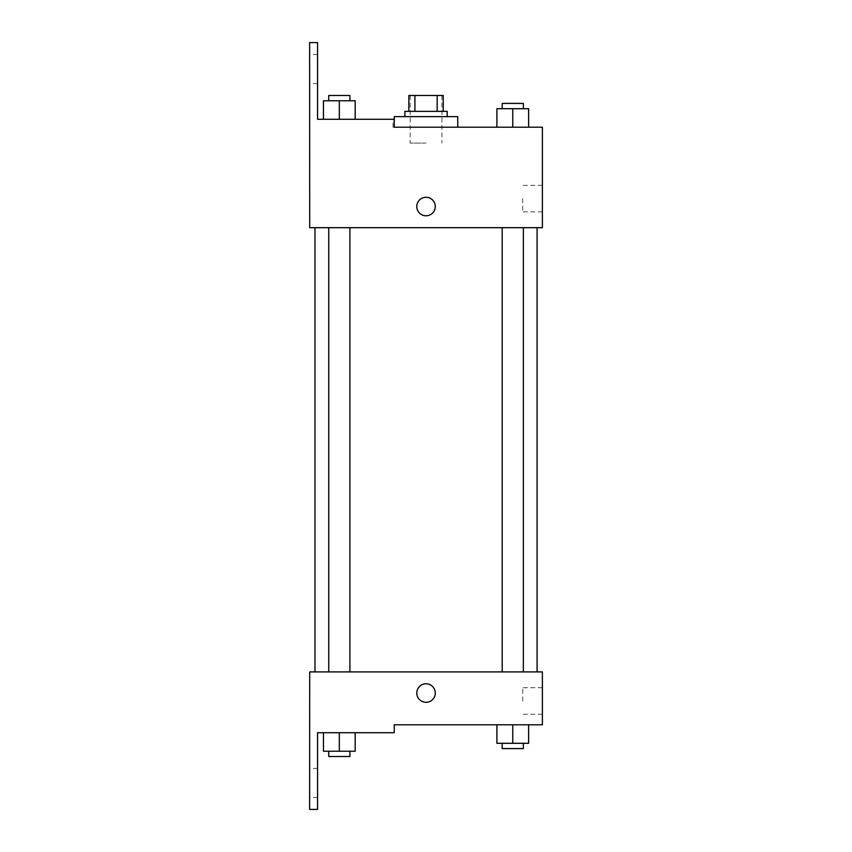 <?xml version="1.0" encoding="UTF-8"?>
<svg xmlns="http://www.w3.org/2000/svg" width="852" height="852" viewBox="0 0 852 852"><rect width="100%" height="100%" fill="white"/><g stroke="black" fill="none" stroke-linecap="round" stroke-linejoin="round"><path stroke-width="0.64" stroke-dasharray="4.26 3.19" d="M426.043 143.072L410.174 143.072L426.043 143.072M426.043 95.488L410.174 95.488L426.043 95.488M437.172 111.346L437.172 95.488L443.232 95.488L443.232 111.346L414.913 111.346L443.232 111.346M437.172 95.488L408.853 95.488M414.913 111.346L408.853 111.346L414.913 111.346L414.913 95.488M447.193 111.346L404.892 111.346M404.892 116.639L447.193 116.639L404.892 116.639M394.316 116.639L457.769 116.639M426.043 127.214L394.316 127.214L426.043 127.214M394.231 127.214L394.231 119.28L394.231 127.214L393.038 127.214L394.231 127.214L394.231 119.28L317.551 119.28L317.551 42.6L309.617 42.6L309.702 227.686L542.383 227.686L542.383 127.214M528.634 127.214L496.908 127.214L528.634 127.214L496.908 127.214L528.634 127.214L496.908 127.214L528.634 127.214L496.908 127.214L496.908 108.705L528.634 108.705L502.19 108.705L523.352 108.705L512.766 108.705L512.766 127.214L528.634 127.214L512.766 127.214L512.766 108.705L528.634 108.705L528.634 127.214L528.634 108.705M457.769 127.214L394.316 127.214M512.766 227.686L523.352 227.686L512.766 227.686M339.32 227.686L328.734 227.686L339.32 227.686M426.043 227.686L314.984 227.686L426.043 227.686M309.702 215.79L309.702 197.281L309.702 215.79M542.383 198.601L542.383 211.871L542.383 198.601M435.297 206.535A9.255 9.255 0 0 0 421.41 198.527A9.255 9.255 0 0 0 421.41 214.555A9.255 9.255 0 0 0 435.297 206.535A9.255 9.255 0 0 1 421.41 214.555A9.255 9.255 0 0 1 421.41 198.527A9.255 9.255 0 0 1 435.297 206.535M522.713 198.601L522.713 211.871L522.713 198.601M416.788 206.535A9.255 9.255 0 0 0 430.665 214.555A9.255 9.255 0 0 0 430.665 198.527A9.255 9.255 0 0 0 416.788 206.535M309.617 69.044L309.617 54.496L309.617 69.044M323.451 119.28L355.178 119.28L323.451 119.28L355.178 119.28L323.451 119.28L339.32 119.28L339.32 100.77L323.451 100.77L349.895 100.77L323.451 100.77L323.451 119.28L339.32 119.28L323.451 119.28L323.451 100.77L323.451 119.28L355.178 119.28L339.32 119.28L339.32 100.77L355.178 100.77L328.734 100.77L355.178 100.77L355.178 119.28L355.178 100.77M394.231 119.28L393.038 119.28L394.231 119.28M317.551 69.044L317.551 54.496L317.551 69.044M426.043 671.908L314.984 671.908L426.043 671.908M512.766 671.908L523.352 671.908L512.766 671.908M339.32 671.908L328.734 671.908L339.32 671.908M542.383 671.908L309.702 671.908L309.617 809.4L317.551 809.4L317.551 732.72L394.231 732.72L394.231 724.786L542.383 724.786L542.383 671.908M309.702 702.314L309.702 683.805L309.702 702.314M528.634 743.295L528.634 724.786L528.634 743.295L512.766 743.295L528.634 743.295L512.766 743.295L512.766 724.786L528.634 724.786L496.908 724.786L528.634 724.786L496.908 724.786L528.634 724.786L496.908 724.786L528.634 724.786L512.766 724.786L512.766 743.295L496.908 743.295L496.908 724.786L496.908 743.295L523.352 743.295L496.908 743.295L496.908 724.786M542.383 700.994L542.383 687.724L542.383 700.994M435.297 693.059A9.255 9.255 0 0 0 421.41 685.04A9.255 9.255 0 0 0 421.41 701.068A9.255 9.255 0 0 0 435.297 693.059A9.255 9.255 0 0 1 421.41 701.068A9.255 9.255 0 0 1 421.41 685.04A9.255 9.255 0 0 1 435.297 693.059M416.788 693.059A9.255 9.255 0 0 0 430.665 701.068A9.255 9.255 0 0 0 430.665 685.04A9.255 9.255 0 0 0 416.788 693.059M522.713 700.994L522.713 687.724L522.713 700.994M309.617 782.956L309.617 797.504L309.617 782.956M355.178 751.23L355.178 732.72L355.178 751.23L339.32 751.23L355.178 751.23L339.32 751.23L339.32 732.72L323.451 732.72L355.178 732.72L323.451 732.72L355.178 732.72L323.451 732.72L355.178 732.72L323.451 732.72L355.178 732.72L339.32 732.72L339.32 751.23L323.451 751.23L323.451 732.72L323.451 751.23L349.895 751.23L323.451 751.23L323.451 732.72M317.551 782.956L317.551 797.504L317.551 782.956M502.19 743.295L502.19 748.588L523.352 748.588L502.19 748.588L523.352 748.588L523.352 743.295L502.19 743.295L523.352 743.295M512.766 743.295L512.766 724.786M328.734 751.23L328.734 756.512L349.895 756.512L328.734 756.512L349.895 756.512L349.895 751.23L328.734 751.23L349.895 751.23M339.32 751.23L339.32 732.72M502.19 108.705L502.19 103.411L523.352 103.411L502.19 103.411L523.352 103.411L523.352 108.705M496.908 127.214L496.908 108.705L496.908 127.214M512.766 127.214L512.766 108.705M328.734 100.77L328.734 95.488L349.895 95.488L328.734 95.488L349.895 95.488L349.895 100.77M339.32 119.28L339.32 100.77M410.174 95.488L410.174 143.072M441.911 95.488L441.911 143.072M542.383 185.342L522.713 185.342M542.383 211.871L522.713 211.871M393.038 127.214L393.038 119.28M317.551 54.496L309.617 54.496M317.551 83.581L309.617 83.581M349.895 671.908L349.895 227.686M328.734 671.908L328.734 227.686M523.352 671.908L523.352 227.686M502.19 671.908L502.19 227.686M542.383 687.724L522.713 687.724M542.383 714.253L522.713 714.253M317.551 768.419L309.617 768.419M317.551 797.504L309.617 797.504"/><path stroke-width="1.28" d="M414.913 111.346L414.913 95.488L408.853 95.488L408.853 111.346L408.853 95.488M414.913 95.488L443.232 95.488L443.232 111.346M437.172 111.346L437.172 95.488M404.892 116.639L404.892 111.346L447.193 111.346L447.193 116.639M426.043 116.639L394.316 116.639L394.231 127.214L542.383 127.214L528.634 127.214L528.634 108.705L496.908 108.705L496.908 127.214L457.769 127.214L457.769 116.639L426.043 116.639M416.788 206.535A9.255 9.255 0 0 1 430.665 198.527A9.255 9.255 0 0 1 430.665 214.555A9.255 9.255 0 0 1 416.788 206.535M394.231 127.214L394.231 119.28L317.551 119.28L317.551 42.6L309.617 42.6L309.702 227.686L542.383 227.686L542.383 127.214M309.702 671.908L542.383 671.908L542.383 724.786L394.231 724.786L394.231 732.72L317.551 732.72L317.551 809.4L309.617 809.4L309.702 671.908M416.788 693.059A9.255 9.255 0 0 1 430.665 685.04A9.255 9.255 0 0 1 430.665 701.068A9.255 9.255 0 0 1 416.788 693.059M496.908 724.786L496.908 743.295L528.634 743.295L528.634 724.786L528.634 743.295M512.766 743.295L512.766 724.786M523.352 743.295L523.352 748.588L502.19 748.588L502.19 743.295M323.451 732.72L323.451 751.23L355.178 751.23L355.178 732.72L355.178 751.23M339.32 751.23L339.32 732.72M349.895 751.23L349.895 756.512L328.734 756.512L328.734 751.23M512.766 127.214L512.766 108.705M528.634 127.214L528.634 108.705M523.352 108.705L523.352 103.411L502.19 103.411L502.19 108.705M323.451 119.28L323.451 100.77L355.178 100.77L355.178 119.28L355.178 100.77M339.32 119.28L339.32 100.77M349.895 100.77L349.895 95.488L328.734 95.488L328.734 100.77M537.101 671.908L537.101 227.686M314.984 671.908L314.984 227.686M502.19 227.686L502.19 671.908M523.352 227.686L523.352 671.908M349.895 671.908L349.895 227.686M328.734 671.908L328.734 227.686"/></g></svg>
